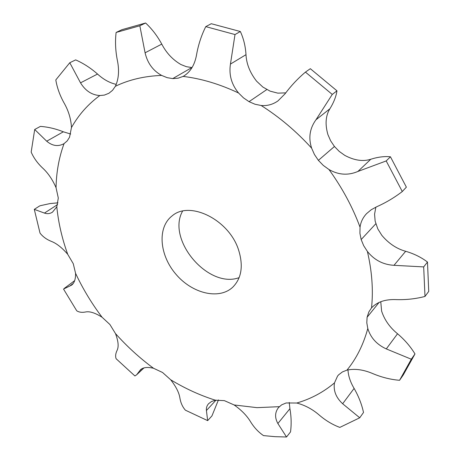 <?xml version="1.0" encoding="UTF-8"?>
<svg xmlns="http://www.w3.org/2000/svg" width="460" height="460" viewBox="0 0 460 460"><rect width="100%" height="100%" fill="white"/><g stroke="black" fill="none" stroke-linecap="round" stroke-linejoin="round"><path stroke-width="0.69" d="M279.329 406.674L257.008 407.652L234.123 404.961L224.382 400.643L215.366 400.206C200.014 395.347 185.121 388.539 170.683 379.77L162.547 372.485L153.496 368.247C139.731 358.081 127.063 346.524 115.489 333.575L109.911 324.507L102.062 317.228C91.62 303.358 82.788 288.725 75.566 273.309L73.266 263.701L67.712 254.294C62.019 238.51 58.386 222.686 56.804 206.822L58.293 198.036L56.051 187.68C56.344 172.12 59.006 157.441 64.043 143.635L67.177 140.944L69.529 137.258L71.467 127.564C78.556 114.919 88.015 104.242 99.837 95.536L104.334 95.099L108.882 93.282L112.539 90.321L115.379 86.279C129.059 79.683 144.48 76.067 161.632 75.423L167.152 77.665L172.724 78.602L178.123 78.183L183.103 76.406C201.273 78.585 219.765 84.123 238.59 93.018L243.495 97.865L249.05 101.666L255.012 104.242L261.142 105.495C279.484 117.116 296.315 131.341 311.627 148.16L314.445 154.52L318.389 160.356L323.299 165.422L328.975 169.521C342.263 187.904 352.619 207.126 360.042 227.183L359.927 233.312L361.163 239.568L363.688 245.692L367.385 251.424C372.002 271.308 373.388 290.122 371.542 307.866L368.868 311.874L367.097 317.268L366.798 322.77L367.793 328.492C363.394 344.655 356.46 358.524 346.984 370.104L342.389 371.945L338.681 374.785L337.577 376.044L334.483 382.887C323.34 392.253 310.77 398.964 296.775 403.023L286.166 402.96L281.618 404.863L278.461 407.617C274.867 412.396 274.672 417.691 277.874 423.516L286.522 437L290.53 431.9C291.519 424.315 291.312 416.582 289.909 408.698L289.242 402.46M286.522 437L275.045 436.672L263.494 435.603C258.537 432.204 254.305 427.719 250.792 422.142C247.083 415.863 241.529 410.136 234.123 404.961M238.544 249.849C243.518 265.73 241.615 278.162 232.823 287.126C219.058 300.19 192.073 293.48 175.852 274.154C159.379 255.041 157.09 227.332 172.189 215.838C189.842 200.387 229.017 219.708 238.544 249.849M192.05 67.574L186.357 66.688L180.935 64.532C172.759 59.788 166.365 52.975 161.765 44.102C157.343 35.943 151.955 28.911 145.607 23L121.952 29.676L116.115 32.453L139.834 25.783L145.607 23M285.735 92.874L277.811 93.144L270.112 91.143L262.873 87.061L256.599 81.19C249.981 72.737 246.445 63.894 245.996 54.671C245.473 46.218 243.593 38.508 240.35 31.521L211.272 23.713L205.769 26.628L235.002 34.546L240.35 31.521M328.975 169.521C338.479 174.99 348.122 175.634 357.914 171.448L386.193 160.942L390.436 156.791C384.428 156.181 377.878 156.998 370.789 159.258C362.94 161.736 354.269 160.442 344.776 155.376L339.233 151.409L334.449 146.481L330.625 140.8L327.911 134.602C324.967 124.332 325.617 115.736 329.866 108.801C333.736 102.563 336.099 96.565 336.967 90.827L310.327 68.695L305.434 72.105L332.264 94.432L336.967 90.827M367.385 251.424C374.25 260.038 383.117 264.673 393.984 265.316L423.677 266.909L427.484 262.045C421.199 257.278 413.931 253.696 405.668 251.286C396.629 248.791 388.683 243.472 381.823 235.33L377.815 228.907L375.147 221.139L374.572 214.164L375.854 207.138M367.793 328.492C370.593 337.726 376.757 344.534 386.291 348.91L411.309 359.22L414.983 353.941C410.452 346.501 404.639 339.773 397.543 333.759C389.781 327.422 384.468 319.861 381.604 311.075L380.771 301.708M182.58 211.128C166.29 239.7 208.328 289.121 239.142 277.633M296.775 403.023C305.221 405.283 312.852 409.417 319.654 415.414C326.002 420.762 332.729 424.758 339.825 427.403L359.737 417.784L363.515 412.459C361.721 404.219 358.581 396.204 354.108 388.407C350.365 382.139 348.318 375.964 347.967 369.869M215.366 400.206L211.519 401.511L208.621 403.684C206.85 405.662 206.12 407.945 206.425 410.527L207.655 420.63L185.38 410.176C182.568 406.939 180.751 402.954 179.929 398.222C179.181 392.851 176.099 386.705 170.683 379.77M153.496 368.247C147.464 366.861 143.14 367.362 140.513 369.731L136.643 374.802L134.912 375.964L116.115 358.725C115.247 356.322 115.569 353.55 117.076 350.405C118.881 346.777 118.352 341.171 115.489 333.575M102.062 317.228C95.105 312.858 89.591 311.109 85.525 311.995C82.001 312.685 79.068 312.288 76.745 310.805L63.526 289.064L69.788 286.034L73.284 283.389M334.483 382.887C333.23 390.563 335.949 397.52 342.648 403.753L359.737 417.784M75.566 273.309C75.681 279.047 74.388 282.969 71.685 285.079L69.788 286.034M67.712 254.294C61.933 247.589 56.402 243.254 51.123 241.293C46.489 239.39 42.791 236.664 40.026 233.111L34.287 209.352L39.692 205.913L40.963 205.551L50.036 203.567L57.994 202.825M346.984 370.104C354.993 368.443 363.722 369.662 373.175 373.761C381.99 377.413 390.787 379.586 399.567 380.288L403.253 374.963L414.983 353.941M411.309 359.22L399.567 380.288M56.804 206.822L52.457 212.181C49.921 213.762 47.254 214.061 44.447 213.083L34.287 209.352M56.051 187.68C52.451 179.411 47.857 172.747 42.28 167.704C37.358 162.995 33.655 157.797 31.176 152.099L34.701 129.49L40.411 126.391C48.139 126.971 55.781 128.777 63.342 131.801L70.685 134.038M371.542 307.866C377.177 301.921 385.348 299.167 396.054 299.604C406.094 299.926 415.742 298.868 425 296.435L428.731 291.404L427.484 262.045M423.677 266.909L425 296.435M64.043 143.635L63.716 143.83C57.954 146.786 52.285 145.912 46.707 141.203L34.701 129.49M71.467 127.564C71.018 118.893 68.477 110.555 63.836 102.54C59.748 95.105 57.075 87.567 55.804 79.925L69.782 62.738L75.653 59.886C83.432 63.325 90.723 68.045 97.531 74.048C103.483 79.499 109.727 82.944 116.265 84.376M360.042 227.183C360.743 222.013 362.934 217.488 366.608 213.601L371.22 209.743L376.734 206.747C385.882 202.676 394.398 197.605 402.287 191.532L406.37 187.151L390.436 156.791M386.193 160.942L402.287 191.532M99.837 95.536C91.856 95.047 85.422 90.815 80.529 82.846L69.782 62.738M115.379 86.279C118.789 78.901 119.427 70.121 117.283 59.95C115.448 50.479 115.057 41.314 116.115 32.453M311.627 148.16C308.298 137.833 309.747 128.369 315.98 119.778L332.264 94.432M261.142 105.495C267.22 106.03 272.82 104.506 277.949 100.924L285.045 93.817C291.019 85.79 297.815 78.556 305.434 72.105M161.632 75.423C152.996 70.656 147.482 63.118 145.084 52.802L139.834 25.783M183.103 76.406L183.937 75.946C190.664 71.674 194.89 64.492 196.621 54.401C198.409 44.499 201.463 35.242 205.769 26.628M238.59 93.018C231.506 84.485 228.792 74.836 230.448 64.084L235.002 34.546M207.655 420.63L211.951 415.897L218.448 399.901M64.239 288.42L74.664 280.64M277.874 423.516L289.909 408.698M206.425 410.527L216.045 400.091M139.529 370.955L141.887 368.742M342.648 403.753L354.108 388.407M386.291 348.91L397.543 333.759M367.097 317.268L379.126 302.381M44.447 213.083L57.609 204.55M393.984 265.316L405.668 251.286M361.163 239.568L375.808 223.761M46.707 141.203L63.342 131.801M357.914 171.448L370.789 159.258M318.389 160.35L334.449 146.481M80.529 82.846L97.531 74.048M315.98 119.778L329.866 108.801M249.044 101.66L266.806 89.573M145.084 52.802L161.765 44.102M172.724 78.602L191.843 67.568M230.448 64.084L245.996 54.671M143.974 367.914L136.643 374.802"/></g></svg>
